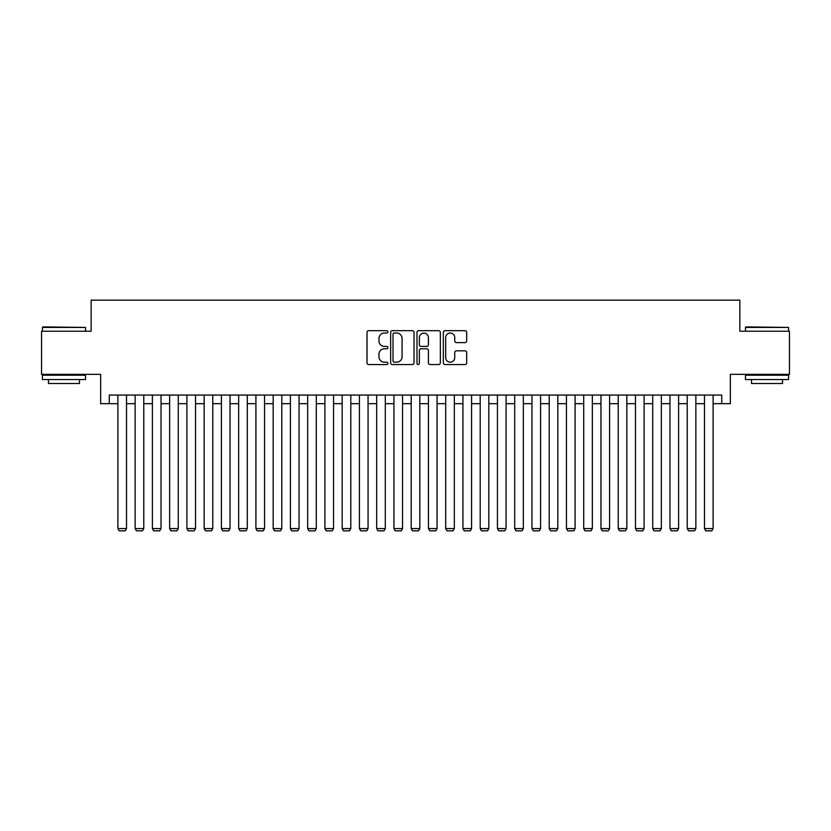 <?xml version="1.0" encoding="UTF-8"?>
<svg xmlns="http://www.w3.org/2000/svg" width="831" height="831" viewBox="0 0 831 831"><rect width="100%" height="100%" fill="white"/><g stroke="black" fill="none" stroke-linecap="round" stroke-linejoin="round"><path stroke-width="1.25" d="M387.9 331.86A1.184 1.184 0 0 0 386.716 330.676L368.715 330.676A1.693 1.693 0 0 0 367.022 332.369L367.022 362.856A1.693 1.693 0 0 0 368.715 364.549L386.716 364.549A1.184 1.184 0 0 0 387.9 363.365A1.184 1.184 0 0 0 386.716 362.171L384.379 362.171A5.422 5.422 0 0 1 378.967 356.759L378.967 354.214A5.422 5.422 0 0 1 384.379 348.791L386.716 348.791A1.184 1.184 0 0 0 387.9 347.607A1.184 1.184 0 0 0 386.716 346.423L384.379 346.423A5.422 5.422 0 0 1 378.967 341.011L378.967 338.466A5.422 5.422 0 0 1 384.379 333.044L386.716 333.044A1.184 1.184 0 0 0 387.9 331.86M464.996 342.611A1.693 1.693 0 0 0 466.69 340.918L466.69 332.369A1.693 1.693 0 0 0 464.996 330.676L445.011 330.676A1.693 1.693 0 0 0 443.318 332.369L443.318 362.856A1.693 1.693 0 0 0 445.011 364.549L464.996 364.549A1.693 1.693 0 0 0 466.69 362.856L466.69 352.521A1.693 1.693 0 0 0 464.996 350.827L456.437 350.827A1.693 1.693 0 0 0 454.744 352.521L454.744 357.642A4.529 4.529 0 0 1 450.215 362.171A4.529 4.529 0 0 1 445.686 357.642L445.686 337.573A4.529 4.529 0 0 1 450.215 333.044A4.529 4.529 0 0 1 454.744 337.573L454.744 340.918A1.693 1.693 0 0 0 456.437 342.611L464.996 342.611M109.266 403.679L109.266 395.057L721.734 395.057L721.734 403.679L730.356 403.679L730.356 374.355L789.45 374.355L789.45 331.226L739.85 331.226L739.85 300.168L91.15 300.168L91.15 331.226L41.55 331.226L41.55 374.355L100.644 374.355L100.644 403.679L117.888 403.679M414.015 332.369A1.693 1.693 0 0 0 412.321 330.676L392.346 330.676A1.693 1.693 0 0 0 390.653 332.369L390.653 362.856A1.693 1.693 0 0 0 392.346 364.549L412.321 364.549A1.693 1.693 0 0 0 414.015 362.856L414.015 332.369M418.679 330.676L438.654 330.676A1.693 1.693 0 0 1 440.347 332.369L440.347 362.856A1.693 1.693 0 0 1 438.654 364.549L430.105 364.549A1.693 1.693 0 0 1 428.412 362.856L428.412 350.495A1.693 1.693 0 0 0 426.719 348.791L421.047 348.791A1.693 1.693 0 0 0 419.354 350.495L419.354 363.365A1.184 1.184 0 0 1 418.17 364.549A1.184 1.184 0 0 1 416.985 363.365L416.985 332.369A1.693 1.693 0 0 1 418.679 330.676M126.52 403.679L135.141 403.679M143.773 403.679L152.395 403.679M161.027 403.679L169.649 403.679M178.281 403.679L186.902 403.679M195.534 403.679L204.156 403.679M212.778 403.679L221.41 403.679M230.031 403.679L238.663 403.679M247.285 403.679L255.917 403.679M264.538 403.679L273.17 403.679M281.792 403.679L290.414 403.679M299.046 403.679L307.667 403.679M316.299 403.679L324.921 403.679M333.553 403.679L342.175 403.679M350.807 403.679L359.428 403.679M368.06 403.679L376.682 403.679M385.304 403.679L393.936 403.679M402.557 403.679L411.189 403.679M419.811 403.679L428.443 403.679M437.064 403.679L445.696 403.679M454.318 403.679L462.94 403.679M471.572 403.679L480.193 403.679M488.825 403.679L497.447 403.679M506.079 403.679L514.701 403.679M523.333 403.679L531.954 403.679M540.586 403.679L549.208 403.679M557.83 403.679L566.462 403.679M575.083 403.679L583.715 403.679M592.337 403.679L600.969 403.679M609.59 403.679L618.222 403.679M626.844 403.679L635.466 403.679M644.098 403.679L652.719 403.679M661.351 403.679L669.973 403.679M678.605 403.679L687.227 403.679M695.859 403.679L704.48 403.679M713.112 403.679L721.734 403.679M394.206 333.044A1.184 1.184 0 0 0 393.021 334.228L393.021 360.986A1.184 1.184 0 0 0 394.206 362.171L396.657 362.171A5.422 5.422 0 0 0 402.079 356.759L402.079 338.466A5.422 5.422 0 0 0 396.657 333.044L394.206 333.044M428.412 337.666A4.529 4.529 0 0 0 423.883 333.127A4.529 4.529 0 0 0 419.354 337.666L419.354 344.73A1.693 1.693 0 0 0 421.047 346.423L426.719 346.423A1.693 1.693 0 0 0 428.412 344.73L428.412 337.666M126.52 395.057L126.52 528.589L117.888 528.589L117.888 395.057M126.52 528.589L125.221 530.832L119.186 530.832L117.888 528.589M42.932 326.905L85.541 327.424L42.412 327.424L42.932 326.905M63.977 379.528L42.412 379.528L42.412 375.217L85.541 375.217L85.541 379.528L63.977 379.528M79.506 379.528L79.506 383.496L48.447 383.496L48.447 379.528M745.978 326.905L788.588 327.424L745.459 327.424L745.978 326.905M767.023 379.528L745.459 379.528L745.459 375.217L788.588 375.217L788.588 379.528L767.023 379.528M782.553 379.528L782.553 383.496L751.494 383.496L751.494 379.528M143.773 395.057L143.773 528.589L135.141 528.589L135.141 395.057M143.773 528.589L142.475 530.832L136.44 530.832L135.141 528.589M161.027 395.057L161.027 528.589L152.395 528.589L152.395 395.057M161.027 528.589L159.729 530.832L153.693 530.832L152.395 528.589M178.281 395.057L178.281 528.589L169.649 528.589L169.649 395.057M178.281 528.589L176.982 530.832L170.947 530.832L169.649 528.589M195.534 395.057L195.534 528.589L186.902 528.589L186.902 395.057M195.534 528.589L194.236 530.832L188.201 530.832L186.902 528.589M212.778 395.057L212.778 528.589L204.156 528.589L204.156 395.057M212.778 528.589L211.49 530.832L205.454 530.832L204.156 528.589M230.031 395.057L230.031 528.589L221.41 528.589L221.41 395.057M230.031 528.589L228.743 530.832L222.698 530.832L221.41 528.589M247.285 395.057L247.285 528.589L238.663 528.589L238.663 395.057M247.285 528.589L245.997 530.832L239.951 530.832L238.663 528.589M264.538 395.057L264.538 528.589L255.917 528.589L255.917 395.057M264.538 528.589L263.25 530.832L257.205 530.832L255.917 528.589M281.792 395.057L281.792 528.589L273.17 528.589L273.17 395.057M281.792 528.589L280.494 530.832L274.459 530.832L273.17 528.589M299.046 395.057L299.046 528.589L290.414 528.589L290.414 395.057M299.046 528.589L297.747 530.832L291.712 530.832L290.414 528.589M316.299 395.057L316.299 528.589L307.667 528.589L307.667 395.057M316.299 528.589L315.001 530.832L308.966 530.832L307.667 528.589M333.553 395.057L333.553 528.589L324.921 528.589L324.921 395.057M333.553 528.589L332.255 530.832L326.219 530.832L324.921 528.589M350.807 395.057L350.807 528.589L342.175 528.589L342.175 395.057M350.807 528.589L349.508 530.832L343.473 530.832L342.175 528.589M368.06 395.057L368.06 528.589L359.428 528.589L359.428 395.057M368.06 528.589L366.762 530.832L360.727 530.832L359.428 528.589M385.304 395.057L385.304 528.589L376.682 528.589L376.682 395.057M385.304 528.589L384.015 530.832L377.98 530.832L376.682 528.589M402.557 395.057L402.557 528.589L393.936 528.589L393.936 395.057M402.557 528.589L401.269 530.832L395.224 530.832L393.936 528.589M419.811 395.057L419.811 528.589L411.189 528.589L411.189 395.057M419.811 528.589L418.523 530.832L412.477 530.832L411.189 528.589M437.064 395.057L437.064 528.589L428.443 528.589L428.443 395.057M437.064 528.589L435.776 530.832L429.731 530.832L428.443 528.589M454.318 395.057L454.318 528.589L445.696 528.589L445.696 395.057M454.318 528.589L453.02 530.832L446.985 530.832L445.696 528.589M471.572 395.057L471.572 528.589L462.94 528.589L462.94 395.057M471.572 528.589L470.273 530.832L464.238 530.832L462.94 528.589M488.825 395.057L488.825 528.589L480.193 528.589L480.193 395.057M488.825 528.589L487.527 530.832L481.492 530.832L480.193 528.589M506.079 395.057L506.079 528.589L497.447 528.589L497.447 395.057M506.079 528.589L504.781 530.832L498.745 530.832L497.447 528.589M523.333 395.057L523.333 528.589L514.701 528.589L514.701 395.057M523.333 528.589L522.034 530.832L515.999 530.832L514.701 528.589M540.586 395.057L540.586 528.589L531.954 528.589L531.954 395.057M540.586 528.589L539.288 530.832L533.253 530.832L531.954 528.589M557.83 395.057L557.83 528.589L549.208 528.589L549.208 395.057M557.83 528.589L556.541 530.832L550.506 530.832L549.208 528.589M575.083 395.057L575.083 528.589L566.462 528.589L566.462 395.057M575.083 528.589L573.795 530.832L567.75 530.832L566.462 528.589M592.337 395.057L592.337 528.589L583.715 528.589L583.715 395.057M592.337 528.589L591.049 530.832L585.003 530.832L583.715 528.589M609.59 395.057L609.59 528.589L600.969 528.589L600.969 395.057M609.59 528.589L608.302 530.832L602.257 530.832L600.969 528.589M626.844 395.057L626.844 528.589L618.222 528.589L618.222 395.057M626.844 528.589L625.546 530.832L619.51 530.832L618.222 528.589M644.098 395.057L644.098 528.589L635.466 528.589L635.466 395.057M644.098 528.589L642.799 530.832L636.764 530.832L635.466 528.589M661.351 395.057L661.351 528.589L652.719 528.589L652.719 395.057M661.351 528.589L660.053 530.832L654.018 530.832L652.719 528.589M678.605 395.057L678.605 528.589L669.973 528.589L669.973 395.057M678.605 528.589L677.307 530.832L671.271 530.832L669.973 528.589M695.859 395.057L695.859 528.589L687.227 528.589L687.227 395.057M695.859 528.589L694.56 530.832L688.525 530.832L687.227 528.589M713.112 395.057L713.112 528.589L704.48 528.589L704.48 395.057M713.112 528.589L711.814 530.832L705.779 530.832L704.48 528.589M42.412 331.226L42.412 327.424M52.249 375.217L52.249 374.355M75.714 375.217L75.714 374.355M85.541 331.226L85.541 327.424M745.459 331.226L745.459 327.424M755.286 375.217L755.286 374.355M778.751 375.217L778.751 374.355M788.588 331.226L788.588 327.424"/></g></svg>
